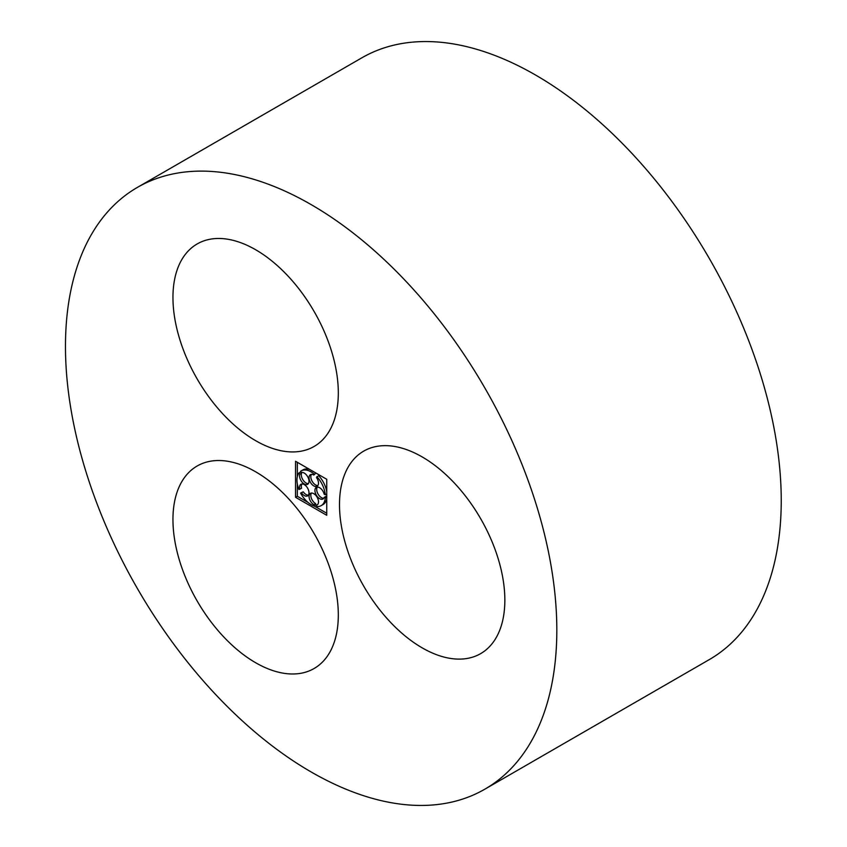 <?xml version="1.0" encoding="UTF-8"?>
<svg xmlns="http://www.w3.org/2000/svg" width="847" height="847" viewBox="0 0 847 847"><rect width="100%" height="100%" fill="white"/><g stroke="black" fill="none" stroke-linecap="round" stroke-linejoin="round"><path stroke-width="1.27" d="M255.635 440.673A116.928 67.506 -120 0 0 314.099 446.464A116.928 67.506 -120 0 0 314.099 311.452A116.928 67.506 -120 0 0 197.171 243.947A116.928 67.506 -120 0 0 179.246 337.635A116.928 67.506 -120 0 0 255.635 440.673M311.145 771.966A347.439 200.591 -120 0 0 484.865 789.171A347.439 200.591 -120 0 0 484.865 387.99A347.439 200.591 -120 0 0 137.426 187.388A347.439 200.591 -120 0 0 84.171 465.797A347.439 200.591 -120 0 0 311.145 771.966M484.865 789.171L709.278 659.612A347.439 200.591 -120 0 0 709.278 258.42A347.439 200.591 -120 0 0 361.838 57.829L137.426 187.388M422.166 647.849A116.928 67.506 -120 0 0 480.63 653.64A116.928 67.506 -120 0 0 480.63 518.629A116.928 67.506 -120 0 0 363.712 451.123A116.928 67.506 -120 0 0 345.788 544.812A116.928 67.506 -120 0 0 422.166 647.849M255.635 662.725A116.928 67.506 -120 0 0 314.099 668.516A116.928 67.506 -120 0 0 314.099 533.504A116.928 67.506 -120 0 0 197.171 465.998A116.928 67.506 -120 0 0 179.246 559.698A116.928 67.506 -120 0 0 255.635 662.725M326.741 515.283L326.741 479.286L295.55 461.276L295.55 497.284L326.741 515.283M297.329 483.944L297.329 496.257L295.55 497.284M297.329 462.303L297.329 476.67M297.329 496.257L307.99 502.419M314.184 505.998L326.741 513.24M315.899 473.018L313.813 475.029L315.92 473.039M311.442 474.373A6.681 3.854 -120 0 0 312.204 481.371A6.681 3.854 -120 0 0 317.879 485.532M326.741 491.599A20.042 11.572 -120 0 0 318.62 475.569L316.513 477.602A6.681 3.854 -120 0 1 317.117 486.242A6.681 3.854 -120 0 1 310.436 482.388A6.681 3.854 -120 0 1 310.436 474.669A6.681 3.854 -120 0 1 313.813 475.029M317.318 487.099A6.681 3.854 -120 0 0 318.08 494.097A6.681 3.854 -120 0 0 323.755 498.258M326.741 496.871L325.926 496.406L324.157 497.433L325.248 498.057A20.042 11.572 -120 0 1 321.172 505.638L322.94 504.621A20.042 11.572 -120 0 0 326.741 498.872M311.442 493.049A6.681 3.854 -120 0 0 311.474 498.534A6.681 3.854 -120 0 0 315.592 503.594L313.813 504.621L314.152 506.008A20.042 11.572 -120 0 1 300.569 493.07L301.447 492.838A6.681 3.854 -120 0 0 307.609 495.866A6.681 3.854 -120 0 0 307.609 488.158A6.681 3.854 -120 0 0 300.929 484.293A6.681 3.854 -120 0 0 299.785 489.227L298.906 489.46A20.042 11.572 -120 0 1 298.906 472.965L299.785 474.214A6.681 3.854 -120 0 0 301.776 481.742A6.681 3.854 -120 0 0 307.609 484.325A6.681 3.854 -120 0 0 307.842 477.041A6.681 3.854 -120 0 0 301.447 472.531L300.569 471.281A20.042 11.572 -120 0 1 301.119 470.921L302.898 469.905A20.042 11.572 -120 0 1 309.769 469.482M314.152 506.008L315.931 504.992L315.592 503.594M308.372 495.146A6.681 3.854 -120 0 1 303.226 491.821L300.569 493.07M301.934 483.986A6.681 3.854 -120 0 0 301.553 488.211L299.785 489.227M308.372 483.605A6.681 3.854 -120 0 1 303.035 479.995A6.681 3.854 -120 0 1 301.553 473.198L300.674 471.948L298.906 472.965M314.152 474.024A20.042 11.572 -120 0 0 301.119 470.921M301.553 473.198L299.785 474.214M303.226 491.821L301.447 492.838M317.625 504.526L316.513 505.161A6.681 3.854 -120 0 0 317.117 504.928A6.681 3.854 -120 0 0 317.117 497.21A6.681 3.854 -120 0 0 310.436 493.356A6.681 3.854 -120 0 0 309.42 498.735A6.681 3.854 -120 0 0 313.813 504.621M316.513 505.161L316.852 506.559A20.042 11.572 -120 0 0 321.172 505.638M326.741 497.2L325.248 498.057M326.741 493.928L325.248 494.786L324.157 494.161A6.681 3.854 -120 0 0 316.312 487.406A6.681 3.854 -120 0 0 316.312 495.124A6.681 3.854 -120 0 0 322.993 498.978A6.681 3.854 -120 0 0 324.157 497.433M325.248 494.786A20.042 11.572 -120 0 0 316.852 476.596"/></g></svg>
